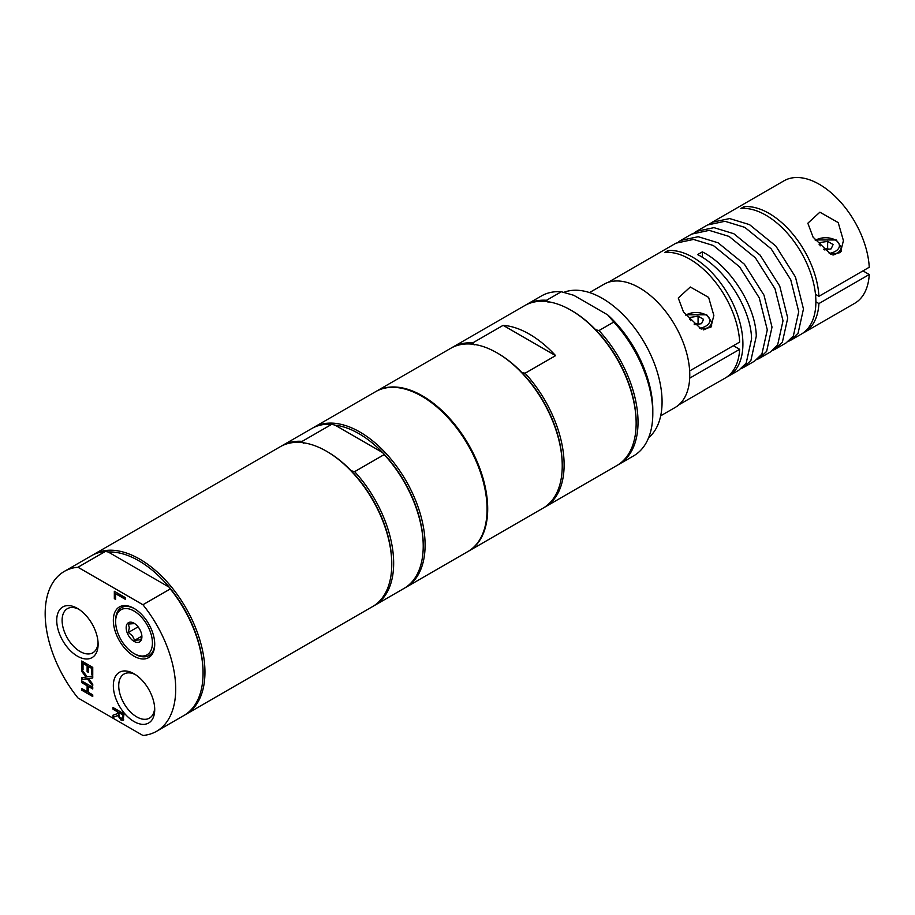 <?xml version="1.0" encoding="UTF-8"?>
<svg xmlns="http://www.w3.org/2000/svg" width="915" height="915" viewBox="0 0 915 915"><rect width="100%" height="100%" fill="white"/><g stroke="black" fill="none" stroke-linecap="round" stroke-linejoin="round"><path stroke-width="1.37" d="M828.041 249.338A6.714 3.877 0 0 0 823.889 249.212A6.714 3.877 0 0 0 823.649 249.257L827.64 248.64L827.64 241.377L820.149 242.532L819.097 244.785M827.64 241.377L833.119 244.534L831.117 248.869L824.404 249.898M820.149 245.895L820.149 242.532M828.681 249.235L827.64 248.64M698.454 324.15A6.714 3.877 0 0 0 694.313 324.024A6.714 3.877 0 0 0 694.073 324.07L698.065 323.441L698.065 316.178L690.573 317.345L689.521 319.598M698.065 316.178L703.543 319.346L701.542 323.67L694.828 324.711M690.573 320.707L690.573 317.345M699.106 324.047L698.065 323.441M115.633 621.662A26.02 15.017 60 0 1 134.025 611.037A26.02 15.017 60 0 1 152.428 642.902A26.02 15.017 60 0 1 134.025 653.527A26.02 15.017 60 0 1 115.633 621.662L115.633 620.336A27.633 15.955 60 0 1 134.608 608.738M154.715 643.554A27.633 15.955 60 0 1 135.18 654.179L134.025 653.527M134.025 656.169A29.257 16.893 -120 0 0 154.715 644.229A29.257 16.893 -120 0 0 134.025 608.395A29.257 16.893 -120 0 0 113.334 620.336A29.257 16.893 -120 0 0 134.025 656.169M142.912 604.724L77.969 567.231A92.289 53.287 -120 0 0 64.29 571.418A92.289 53.287 -120 0 0 77.969 697.973L142.912 735.466A92.289 53.287 -120 0 0 156.591 731.279A92.289 53.287 -120 0 0 142.912 604.724L170.27 588.928L169.275 587.258A90.962 52.51 -120 0 0 108.222 552.008L169.275 587.258A90.962 52.51 -120 0 1 203.061 672.136L203.061 673.223A92.289 53.287 -120 0 0 170.27 588.928M134.025 721.546A29.257 16.893 -120 0 0 154.715 709.594A29.257 16.893 -120 0 0 134.025 673.76A29.257 16.893 -120 0 0 113.334 685.701A29.257 16.893 -120 0 0 134.025 721.546M123.468 720.059L121.055 720.116L117.829 715.61L113.037 717.371L113.037 715.175L117.417 713.689L117.417 711.756L113.037 709.217L113.037 707.535L124.04 713.883L123.079 720.391M92.747 676.071L92.747 678.004L88.435 678.553L92.747 684.123L92.747 685.953L87.314 678.838L81.732 679.593L81.732 677.66L86.124 677.1L81.732 671.416L81.732 669.597L87.245 676.826L92.747 676.071M88.423 672.399L87.119 671.644L87.119 665.8L83.036 663.444L83.036 669.711L81.732 668.957L81.732 661.007L92.747 667.355L92.747 675.316L91.443 674.561L91.443 668.293L88.423 666.555L88.423 672.399M92.747 687.314L92.747 688.995L88.423 686.502L88.423 692.358L92.747 694.851L92.747 696.544L81.732 690.185L81.732 688.492L87.119 691.603L87.119 685.758L81.732 682.647L81.732 680.954L92.747 687.314M125.344 599.336L115.633 593.732L115.633 599.405L114.329 598.65L114.329 591.284L125.344 597.644L125.344 599.336M77.42 656.169A29.257 16.893 -120 0 0 98.111 644.229A29.257 16.893 -120 0 0 77.42 608.395A29.257 16.893 -120 0 0 56.73 620.336A29.257 16.893 -120 0 0 77.42 656.169M154.669 707.958A25.448 14.697 60 0 1 149.442 718.138A25.448 14.697 60 0 1 136.724 716.88A25.448 14.697 60 0 1 120.094 694.451A25.448 14.697 60 0 1 123.994 674.058A25.448 14.697 60 0 1 135.42 674.618M98.065 642.593A25.448 14.697 60 0 1 92.838 652.772A25.448 14.697 60 0 1 80.108 651.514A25.448 14.697 60 0 1 63.478 629.074A25.448 14.697 60 0 1 67.378 608.681A25.448 14.697 60 0 1 78.804 609.253M115.633 599.039L114.65 598.467L114.65 591.467M125.344 598.97L115.633 593.732M123.777 719.876L121.375 719.933L118.138 715.427L113.346 717.188L113.346 715.073M117.417 713.689L117.726 711.573L113.346 709.045L113.346 707.718M123.09 714.661L122.21 718.492L123.09 714.661L118.641 712.453L119.213 716.571L120.94 718.286L122.713 718.149L121.249 718.103M122.782 714.844L118.641 712.453M92.747 685.358L87.634 678.667L82.053 679.41L82.053 677.615M92.747 677.866L88.435 678.553M86.124 677.1L82.053 671.233L82.053 670.009M83.036 669.345L82.053 668.774L82.053 661.19M88.423 672.033L87.44 671.461L87.44 665.617L83.036 663.444M92.747 674.95L91.752 674.378L91.752 668.11L88.423 666.555M92.747 696.178L82.053 690.001L82.053 688.675M92.747 688.64L88.423 686.502M87.119 691.603L87.44 685.575L82.053 682.464L82.053 681.137M77.969 567.231L105.339 551.436L108.222 552.008M105.339 551.436A92.289 53.287 -120 0 0 91.66 555.622L64.29 571.418M156.591 731.279L183.949 715.473A92.289 53.287 -120 0 0 203.061 673.223M184.887 714.912A92.289 53.287 -120 0 0 185.837 714.386A92.289 53.287 -120 0 0 204.949 672.136A92.289 53.287 -120 0 0 164.666 579.264A92.289 53.287 -120 0 0 93.547 554.536A92.289 53.287 -120 0 0 92.609 555.096M726.659 377.152A70.718 40.832 -120 0 0 728.271 376.305A70.718 40.832 -120 0 0 742.911 343.937A70.718 40.832 -120 0 0 667.904 250.619L664.759 252.437A70.718 40.832 60 0 1 739.675 342.061L689.647 370.941M802.775 333.209A70.718 40.832 -120 0 0 804.376 332.362A70.718 40.832 -120 0 0 818.925 303.563L815.883 301.801A70.718 40.832 60 0 1 801.231 334.181L790.754 340.231L798.074 333.22L803.462 308.973L795.444 276.993L775.84 246.044L749.522 224.633L729.667 218.559L712.167 222.276L709.88 223.763M818.925 303.563L869.25 274.511L862.959 270.874M804.376 332.362L854.702 303.311A70.718 40.832 -120 0 0 869.25 274.511M744.021 208.38L744.021 206.676A70.718 40.832 -120 0 1 818.925 296.3L869.25 267.249A70.718 40.832 -120 0 0 837.019 198.258A70.718 40.832 -120 0 0 783.983 180.815L712.167 222.276M708.633 297.409L690.299 287.001L678.267 298.027L683.471 311.935L701.187 329.034L710.818 327.433L713.849 315.446L708.633 297.409M838.209 222.597L819.886 212.189L807.842 223.214L813.058 237.122L830.763 254.221L840.393 252.62L843.424 240.634L838.209 222.597M744.021 206.676L740.875 208.494A70.718 40.832 60 0 1 815.883 301.801M741.127 368.676L743.575 367.464L750.895 360.464L756.282 336.217C755.847 306.411 730.193 265.853 702.343 251.865L697.63 254.599C725.469 268.587 751.135 309.133 751.57 338.939L746.171 363.186L738.863 370.198L728.271 376.305M608.052 282.392L676.002 243.161L693.501 239.433L713.357 245.517L739.663 266.928L759.278 297.878L767.296 329.857L761.898 354.105L754.589 361.116L743.575 367.464M689.681 378.181L739.675 349.324A70.718 40.832 60 0 1 725.126 378.124L703.726 390.305M678.77 404.887L704.893 389.801M756.854 359.595L759.301 358.394L766.621 351.383L772.008 327.135L764.002 295.156L744.387 264.206L718.069 242.795L698.214 236.711L680.726 240.439L678.438 241.915M680.726 240.439L691.729 234.08L709.228 230.363L729.083 236.436L755.39 257.847L775.005 288.797L783.011 320.776L777.624 345.024L770.316 352.035L759.301 358.394M772.58 350.514L775.028 349.313L782.348 342.301L787.735 318.054L779.729 286.075L760.113 255.125L733.796 233.714L713.94 227.641L696.452 231.358L694.153 232.833M696.452 231.358L707.455 224.999L724.955 221.281L744.799 227.355L771.116 248.777L790.732 279.716L798.738 311.706L793.351 335.954L786.042 342.953L775.028 349.313M788.307 341.432L790.754 340.231M795.387 336.594A70.718 40.832 60 0 1 792.47 337.189M834.469 314.989L833.302 315.503M818.925 296.3L815.482 294.31M739.675 349.324L733.384 345.687M667.904 252.323L667.904 250.619M702.343 257.309L702.343 251.865M660.687 415.833L675.03 407.564A71.164 41.084 -120 0 0 679.959 334.856A71.164 41.084 -120 0 0 616.001 280.974A71.164 41.084 -120 0 0 603.866 284.302L589.523 292.571M648.621 437.713A84.512 48.792 -120 0 0 648.575 350.388A84.512 48.792 -120 0 0 574.483 290.238A84.512 48.792 -120 0 0 563.8 292.377M525.69 305.061A92.289 53.287 60 0 1 526.617 304.501A92.289 53.287 60 0 1 546.541 300.28L561.318 291.748L573.739 295.282L607.651 314.863L613.782 322.034L598.993 330.567A92.289 53.287 60 0 1 618.917 464.351A92.289 53.287 60 0 1 617.957 464.877M618.917 464.351L633.695 455.819A92.289 53.287 -120 0 0 652.807 413.569L652.807 409.931A87.84 50.714 -120 0 0 607.651 314.863M503.136 325.34L555.599 355.626A92.289 53.287 -120 0 0 503.136 325.34L472.632 342.953L474.13 344.909M546.541 300.28L548.039 302.236M375.974 391.471A92.289 53.287 60 0 1 376.282 391.288A92.289 53.287 60 0 1 468.583 444.576A92.289 53.287 60 0 1 468.583 551.15L543.121 508.111A92.289 53.287 -120 0 0 562.233 465.861A92.289 53.287 -120 0 0 496.971 352.824L497.92 353.373A90.962 52.51 60 0 1 521.699 372.371L525.084 373.24A92.289 53.287 60 0 1 545.008 507.024L617.03 465.438A92.289 53.287 -120 0 0 636.142 423.188A92.289 53.287 -120 0 0 570.88 310.162A92.289 53.287 -120 0 0 524.73 305.587L452.708 347.162A92.289 53.287 60 0 1 472.632 342.953M570.88 310.162L571.829 310.7A90.962 52.51 60 0 1 595.608 329.697A90.962 52.51 60 0 1 636.142 422.101L636.142 423.188M595.608 329.697L598.993 330.567M561.318 291.748A92.289 53.287 -120 0 0 541.406 295.968L526.617 304.501M652.807 413.569A92.289 53.287 -120 0 0 613.782 322.034M451.781 347.734A92.289 53.287 60 0 1 452.708 347.162M496.971 352.824A92.289 53.287 -120 0 0 450.821 348.26L376.282 391.288M521.699 372.371A90.962 52.51 60 0 1 562.233 464.774L562.233 465.861M545.008 507.024A92.289 53.287 60 0 1 544.048 507.55M555.599 355.626L525.084 373.24M373.583 605.97A92.289 53.287 -120 0 0 374.544 605.444L404.11 588.368A92.289 53.287 -120 0 0 423.222 546.118L423.222 545.031A90.962 52.51 -120 0 0 382.687 452.628A90.962 52.51 -120 0 0 358.897 433.63A90.962 52.51 -120 0 0 335.119 425.166L382.687 452.628L384.186 454.583L354.631 471.66L351.234 470.79A90.962 52.51 -120 0 0 327.456 451.793L326.506 451.244A92.289 53.287 -120 0 0 280.356 446.669L93.547 554.536M303.666 443.318L302.167 441.362L331.722 424.297L335.119 425.166M423.222 546.118A92.289 53.287 -120 0 0 384.186 454.583M374.544 605.444A92.289 53.287 -120 0 0 354.631 471.66M185.837 714.386L372.657 606.531A92.289 53.287 -120 0 0 391.769 564.281L391.769 563.194A90.962 52.51 -120 0 0 351.234 470.79M405.036 587.807A92.289 53.287 -120 0 0 405.997 587.281L467.954 551.505A92.289 53.287 -120 0 0 482.102 477.55A92.289 53.287 -120 0 0 421.804 396.229A92.289 53.287 -120 0 0 375.653 391.654L313.696 427.431A92.289 53.287 -120 0 0 312.77 427.991M405.997 587.281A92.289 53.287 -120 0 0 420.134 513.326A92.289 53.287 -120 0 0 359.847 431.994A92.289 53.287 -120 0 0 313.696 427.431M331.722 424.297A92.289 53.287 -120 0 0 311.809 428.517L282.243 445.582A92.289 53.287 -120 0 0 281.317 446.143M302.167 441.362A92.289 53.287 -120 0 0 282.243 445.582M391.769 564.281A92.289 53.287 -120 0 0 326.506 451.244L327.456 451.793M134.631 623.55L128.34 624.11L129.312 627.736L128.34 632.494L132.458 635.845L134.631 640.317L140.921 639.757L141.894 634.999M134.631 640.317L141.814 636.177M128.34 632.494L138.096 626.867M126.167 627.736A11.117 6.416 60 0 1 134.025 623.207A11.117 6.416 60 0 1 141.894 636.817A11.117 6.416 60 0 1 134.025 641.358A11.117 6.416 60 0 1 126.167 627.736M841.205 251.328L841.205 247.153A15.566 8.99 180 0 1 832.982 255.068M829.207 253.386A13.794 7.961 0 0 0 835.384 240.073A13.794 7.961 0 0 0 815.379 240.37M711.618 326.14L711.618 321.966A15.566 8.99 180 0 1 703.406 329.88M699.632 328.199A13.794 7.961 0 0 0 705.808 314.874A13.794 7.961 0 0 0 685.804 315.183M841.205 247.153L836.276 239.982L815.059 239.947M711.618 321.966L706.689 314.794L685.472 314.76"/></g></svg>
